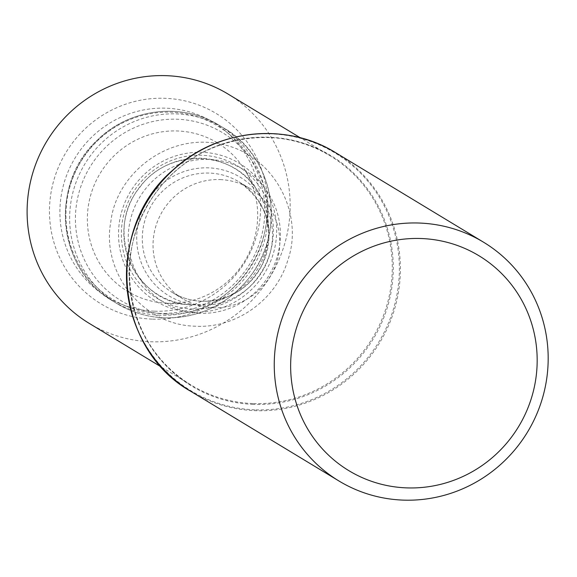 <?xml version="1.0" encoding="UTF-8"?>
<svg xmlns="http://www.w3.org/2000/svg" width="577" height="577" viewBox="0 0 577 577"><rect width="100%" height="100%" fill="white"/><g stroke="black" fill="none" stroke-linecap="round" stroke-linejoin="round"><path stroke-width="0.43" stroke-dasharray="2.88 2.16" d="M228.038 94.044A134.037 130.604 -58.8 0 1 283.978 246.141A134.037 130.604 -58.8 0 1 150.734 341.75A134.037 130.604 -58.8 0 1 89.24 323.387M152.076 319.124A111.246 108.389 -58.8 0 1 67.545 149.955A111.246 108.389 -58.8 0 1 256.282 157.059A111.246 108.389 -58.8 0 1 152.076 319.124M220.212 179.584A64.574 62.922 -58.8 0 1 249.841 188.434A64.574 62.922 -58.8 0 1 276.794 261.706A64.574 62.922 -58.8 0 1 212.603 307.772A64.574 62.922 -58.8 0 1 182.974 298.922A64.574 62.922 -58.8 0 1 156.021 225.65A64.574 62.922 -58.8 0 1 220.212 179.584M167.402 303.242A86.781 84.552 -58.8 0 1 165.448 303.149A86.781 84.552 -58.8 0 1 100.174 173.338A86.781 84.552 -58.8 0 1 245.456 170.943A86.781 84.552 -58.8 0 1 245.369 260.039A86.781 84.552 -58.8 0 1 167.402 303.242M159.382 313.354A101.336 98.739 -58.8 0 1 126.269 306.207A101.336 98.739 -58.8 0 1 80.881 161.661A101.336 98.739 -58.8 0 1 229.992 134.816A101.336 98.739 -58.8 0 1 257.558 248.319A101.336 98.739 -58.8 0 1 159.382 313.354M154.218 311.183A102.259 99.641 -58.8 0 1 120.802 303.971A102.259 99.641 -58.8 0 1 75.003 158.098A102.259 99.641 -58.8 0 1 225.477 131.015A102.259 99.641 -58.8 0 1 253.296 245.55A102.259 99.641 -58.8 0 1 154.218 311.183M335.699 152.725A139.576 135.999 -58.8 0 1 393.954 311.104A139.576 135.999 -58.8 0 1 255.2 410.665A139.576 135.999 -58.8 0 1 191.16 391.545M254.76 409.821A139.014 135.451 -58.8 0 1 149.133 198.423A139.014 135.451 -58.8 0 1 384.982 207.302A139.014 135.451 -58.8 0 1 254.76 409.821M253.274 404.383A134.6 131.152 -58.8 0 1 151.001 199.7A134.6 131.152 -58.8 0 1 379.363 208.297A134.6 131.152 -58.8 0 1 253.274 404.383M252.841 403.539A134.037 130.604 -58.8 0 1 191.348 385.184A134.037 130.604 -58.8 0 1 149.01 202.888A134.037 130.604 -58.8 0 1 330.145 155.833A134.037 130.604 -58.8 0 1 386.085 307.93A134.037 130.604 -58.8 0 1 252.841 403.539M201.849 301.266A64.574 62.922 -58.8 0 1 172.227 292.416A64.574 62.922 -58.8 0 1 151.83 204.597A64.574 62.922 -58.8 0 1 239.094 181.928A64.574 62.922 -58.8 0 1 266.047 255.2A64.574 62.922 -58.8 0 1 201.849 301.266M200.522 305.204A69.19 67.415 -58.8 0 1 147.95 199.988A69.19 67.415 -58.8 0 1 265.333 204.402A69.19 67.415 -58.8 0 1 200.522 305.204M199.75 313.304A77.52 75.537 -58.8 0 1 140.838 195.415A77.52 75.537 -58.8 0 1 272.366 200.363A77.52 75.537 -58.8 0 1 199.75 313.304M192.841 312.265A80.578 78.515 -58.8 0 1 131.614 189.732A80.578 78.515 -58.8 0 1 268.327 194.875A80.578 78.515 -58.8 0 1 192.841 312.265M192.812 309.041A77.462 75.472 -58.8 0 1 133.951 191.247A77.462 75.472 -58.8 0 1 265.37 196.194A77.462 75.472 -58.8 0 1 192.812 309.041M191.903 304.743A73.813 71.923 -58.8 0 1 190.237 304.663A73.813 71.923 -58.8 0 1 134.722 194.24A73.813 71.923 -58.8 0 1 258.294 192.206A73.813 71.923 -58.8 0 1 258.222 267.988A73.813 71.923 -58.8 0 1 191.903 304.743M165.938 314.032A98.133 95.623 -58.8 0 1 91.368 164.798A98.133 95.623 -58.8 0 1 257.861 171.066A98.133 95.623 -58.8 0 1 165.938 314.032M164.402 317.826A102.728 100.095 -58.8 0 1 117.268 303.754A102.728 100.095 -58.8 0 1 84.826 164.041A102.728 100.095 -58.8 0 1 223.645 127.979A102.728 100.095 -58.8 0 1 266.524 244.554A102.728 100.095 -58.8 0 1 164.402 317.826M160.103 315.23A102.728 100.095 -58.8 0 1 112.969 301.158A102.728 100.095 -58.8 0 1 80.528 161.445A102.728 100.095 -58.8 0 1 219.347 125.382A102.728 100.095 -58.8 0 1 262.225 241.951A102.728 100.095 -58.8 0 1 160.103 315.23M161.546 367.145L191.348 385.184C126.154 348.443 108.909 251.118 157.189 191.095C196.223 137.261 275.64 121.156 330.145 155.833L300.343 137.802M249.841 188.434L239.094 181.928C267.916 202.902 275.582 230.49 262.109 264.677C248.824 288.868 228.701 301.05 201.734 301.223C191.11 300.783 181.272 297.847 172.227 292.416L182.974 298.922M195.812 326.229C141.942 325.356 101.177 271.644 110.827 221.835C115.89 174.73 166.789 132.97 219.851 143.94C272.842 153.201 304.743 212.689 287.743 260.479C276.152 299.824 236.296 328.421 195.812 326.229M165.448 303.149L190.237 304.663C135.004 304.014 103.211 231.009 139.598 187.626C168.289 146.962 234.926 149.681 258.294 192.206L245.456 170.943M117.268 303.754C131.787 312.467 147.546 317.17 164.553 317.877C202.13 318.071 231.947 302.557 254.003 271.341C287.591 222.001 269.192 152.963 223.645 127.979L219.347 125.382C181.885 101.84 128.959 108.368 97.051 140.377C48.922 183.926 57.397 270.252 112.969 301.158L117.268 303.754M229.992 134.816L225.477 131.015M126.269 306.207L120.802 303.971"/><path stroke-width="0.87" d="M402.991 500.108A139.576 135.999 -58.8 0 1 338.951 480.987A139.576 135.999 -58.8 0 1 294.869 291.161A139.576 135.999 -58.8 0 1 483.483 242.167A139.576 135.999 -58.8 0 1 541.738 400.546A139.576 135.999 -58.8 0 1 402.991 500.108M161.546 367.145L89.24 323.387A134.037 130.604 -58.8 0 1 46.903 141.091A134.037 130.604 -58.8 0 1 228.038 94.044L300.343 137.802M406.496 487.875A125.613 122.396 -58.8 0 1 311.053 296.852A125.613 122.396 -58.8 0 1 524.168 304.872A125.613 122.396 -58.8 0 1 406.496 487.875M338.951 480.987L191.16 391.545A139.576 135.999 -58.8 0 1 147.077 201.719A139.576 135.999 -58.8 0 1 335.699 152.725L483.483 242.167M191.16 391.545C114.109 348.84 104.271 228.045 173.013 169.963C216.606 129.068 286.163 121.668 335.699 152.725"/></g></svg>
